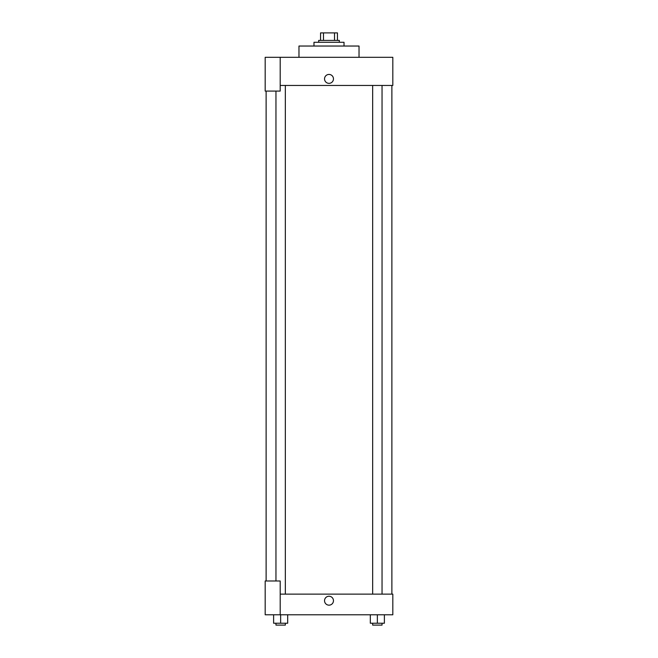 <?xml version="1.0" encoding="UTF-8"?>
<svg xmlns="http://www.w3.org/2000/svg" width="658" height="658" viewBox="0 0 658 658"><rect width="100%" height="100%" fill="white"/><g stroke="black" fill="none" stroke-linecap="round" stroke-linejoin="round"><path stroke-width="0.99" d="M323.489 40.409L323.489 32.9L320.553 32.9L320.553 40.409L320.553 32.9M323.489 32.9L337.447 32.9L337.447 40.409M334.511 40.409L334.511 32.9M318.678 42.285L318.678 40.409L339.322 40.409L339.322 42.285M344.019 46.035L344.019 42.285L313.981 42.285L313.981 46.035M359.029 57.304L359.029 46.035L298.971 46.035L298.971 57.304M280.201 57.304L265.182 57.304L265.182 91.084L280.201 91.084L280.201 57.304L392.818 57.304L392.818 85.458L280.201 85.458M324.542 78.886A4.458 4.458 0 0 1 331.229 75.028A4.458 4.458 0 0 1 331.229 82.752A4.458 4.458 0 0 1 324.542 78.886M266.12 580.989L266.12 91.084M372.658 85.458L372.658 594.133M275.957 580.989L275.957 91.084M280.201 594.133L392.818 594.133L392.818 614.778L265.182 614.778L265.182 580.989L280.201 580.989L280.201 614.778M324.542 600.696A4.458 4.458 0 0 1 331.229 596.839A4.458 4.458 0 0 1 331.229 604.562A4.458 4.458 0 0 1 324.542 600.696M370.314 614.778L370.314 623.225L384.387 623.225L384.387 614.778L384.387 623.225M377.355 623.225L377.355 614.778M382.043 623.225L382.043 625.1L372.658 625.1L372.658 623.225M273.613 614.778L273.613 623.225L287.686 623.225L287.686 614.778L287.686 623.225M280.645 623.225L280.645 614.778M285.342 623.225L285.342 625.1L275.957 625.1L275.957 623.225M391.88 594.133L391.88 85.458M382.043 85.458L382.043 594.133M285.342 594.133L285.342 85.458"/></g></svg>
